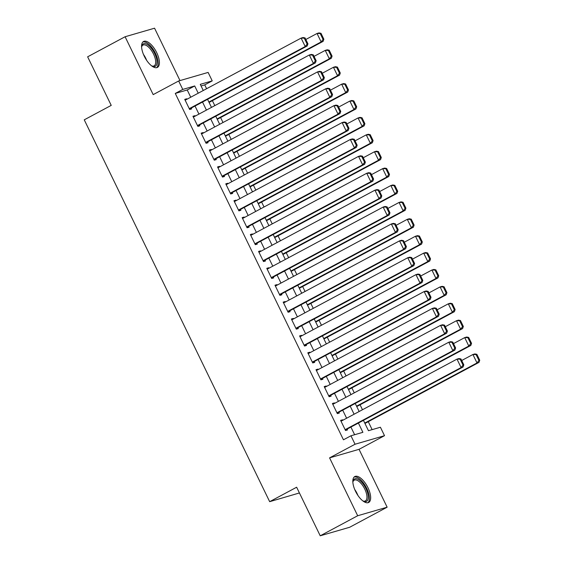 <?xml version="1.0" encoding="UTF-8"?>
<svg xmlns="http://www.w3.org/2000/svg" width="564" height="564" viewBox="0 0 564 564"><rect width="100%" height="100%" fill="white"/><g stroke="black" fill="none" stroke-linecap="round" stroke-linejoin="round"><path stroke-width="0.85" d="M367.954 487.698A14.699 6.352 61.8 0 0 354.805 476.545A14.699 6.352 61.8 0 0 355.531 491.3A14.699 6.352 61.8 0 0 368.687 502.461A14.699 6.352 61.8 0 0 367.954 487.698M156.7 52.635A14.699 6.352 61.8 0 0 143.552 41.482A14.699 6.352 61.8 0 0 144.278 56.238A14.699 6.352 61.8 0 0 157.434 67.398A14.699 6.352 61.8 0 0 156.7 52.635M363.442 420.356L368.468 430.699L380.411 427.237L384.514 435.683L355.052 444.235L350.949 435.782L362.892 432.32L358.394 423.056M359.042 449.325L329.58 457.869L357.682 515.743L320.225 535.8L349.687 527.255L387.144 507.191L359.042 449.325L384.514 435.683M299.421 492.964L269.67 501.671L84.255 119.829L111.228 105.383L87.639 56.809L125.095 36.745L153.189 94.618L178.661 80.976L208.123 72.425L212.226 80.878L200.283 84.339L203.273 90.501M179.994 80.589L154.557 28.2L125.095 36.745M206.6 88.717L204.739 84.889L212.226 80.878M372.134 429.634L368.271 421.675M362.476 409.739L360.065 404.783M354.27 392.84L351.865 387.884M346.07 375.948L343.659 370.992M337.864 359.049L335.453 354.093M329.658 342.158L327.254 337.194M321.452 325.259L319.048 320.303M313.253 308.367L310.842 303.404M305.046 291.468L302.642 286.512M296.84 274.569L294.436 269.613M288.641 257.678L286.23 252.721M280.435 240.779L278.024 235.822M272.229 223.887L269.825 218.931M264.03 206.988L261.618 202.032M255.823 190.096L253.412 185.133M247.617 173.197L245.213 168.241M239.411 156.306L237.007 151.342M231.212 139.407L228.801 134.451M223.006 122.515L220.602 117.552M214.799 105.616L212.395 100.66M357.682 515.743L387.144 507.191M342.827 420.258L342.609 419.806L340.614 420.377L345.542 430.515L347.53 429.937L347.121 429.098M334.628 403.366L334.403 402.907L332.415 403.486L337.335 413.624L339.324 413.045L338.915 412.199M326.422 386.467L326.196 386.009L324.208 386.587L329.129 396.725L331.124 396.147L330.708 395.308M318.216 369.575L317.997 369.117L316.002 369.695L320.923 379.833L322.918 379.255L322.509 378.409M310.01 352.676L309.791 352.218L307.803 352.796L312.724 362.934L314.712 362.356L314.303 361.51M301.81 335.784L301.585 335.326L299.597 335.904L304.518 346.042L306.506 345.464L306.097 344.618M293.604 318.886L293.386 318.427L291.391 319.005L296.311 329.143L298.307 328.565L297.898 327.719M285.398 301.994L285.18 301.536L283.184 302.114L288.112 312.252L290.1 311.673L289.692 310.827M277.199 285.095L276.973 284.637L274.985 285.215L279.906 295.353L281.894 294.775L281.485 293.929M268.993 268.196L268.767 267.745L266.779 268.323L271.7 278.454L273.695 277.883L273.279 277.037M260.787 251.304L260.568 250.846L258.573 251.424L263.501 261.562L265.489 260.984L265.08 260.138M252.587 234.405L252.362 233.947L250.374 234.525L255.295 244.663L257.283 244.085L256.874 243.246M244.381 217.514L244.156 217.055L242.167 217.633L247.088 227.771L249.084 227.193L248.668 226.347M236.175 200.615L235.956 200.157L233.961 200.735L238.882 210.873L240.877 210.294L240.468 209.448M227.969 183.723L227.75 183.265L225.762 183.843L230.683 193.981L232.671 193.403L232.262 192.557M219.77 166.824L219.544 166.366L217.556 166.944L222.477 177.082L224.465 176.504L224.056 175.658M211.563 149.932L211.345 149.474L209.35 150.052L214.271 160.19L216.266 159.612L215.857 158.766M203.357 133.033L203.139 132.575L201.144 133.153L206.071 143.291L208.06 142.713L207.651 141.867M195.158 116.135L194.932 115.683L192.944 116.262L197.865 126.399L199.853 125.821L199.444 124.975M204.739 84.889L201.066 85.954M190.738 97.212L187.22 89.972L175.277 93.434L343.455 439.793L350.949 435.782M354.622 434.717L350.907 427.068M346.613 418.234L342.7 410.176M338.407 401.335L334.494 393.277M330.208 384.444L326.295 376.378M322.002 367.545L318.089 359.487M313.796 350.653L309.883 342.588M305.596 333.754L301.677 325.696M297.39 316.862L293.477 308.797M289.184 299.963L285.271 291.905M280.985 283.065L277.065 275.006M272.779 266.173L268.866 258.115M264.572 249.274L260.66 241.216M256.366 232.382L252.453 224.324M248.167 215.483L244.254 207.425M239.961 198.591L236.048 190.526M231.755 181.693L227.842 173.634M223.555 164.801L219.636 156.736M215.349 147.902L211.437 139.844M207.143 131.003L203.23 122.945M198.944 114.111L195.024 106.053M186.952 99.243L186.726 98.785L184.738 99.363L189.659 109.501L191.654 108.922L191.238 108.076M329.58 457.869L355.052 444.235M175.277 93.434L182.764 89.422L178.661 80.976M320.225 535.8L296.636 487.226L269.67 501.671M207.566 99.334L211.479 107.393M215.765 116.233L219.685 124.291M223.971 133.125L227.884 141.19M232.178 150.024L236.09 158.082M240.384 166.916L244.297 174.981M248.583 183.815L252.496 191.873M256.789 200.706L260.702 208.772M264.995 217.605L268.908 225.663M273.195 234.504L277.114 242.562M281.401 251.396L285.313 259.454M289.607 268.295L293.52 276.353M297.813 285.187L301.726 293.252M306.012 302.085L309.925 310.144M314.218 318.977L318.131 327.042M322.425 335.876L326.337 343.934M330.624 352.768L334.537 360.833M338.83 369.667L342.743 377.725M347.036 386.566L350.949 394.624M355.235 403.457L359.155 411.516M198.225 93.201L194.707 85.961L182.764 89.422M354.107 414.223L350.195 406.158M345.901 397.324L341.988 389.266M337.695 380.432L333.782 372.367M329.496 363.533L325.576 355.475M321.29 346.641L317.377 338.576M313.083 329.743L309.171 321.684M304.877 312.844L300.964 304.786M296.678 295.952L292.765 287.894M288.472 279.053L284.559 270.995M280.266 262.161L276.353 254.103M272.067 245.262L268.154 237.204M263.86 228.371L259.948 220.305M255.654 211.472L251.741 203.414M247.455 194.58L243.535 186.515M239.249 177.681L235.336 169.623M231.043 160.789L227.13 152.724M222.836 143.89L218.924 135.832M214.637 126.992L210.724 118.933M206.431 110.1L202.518 102.042M187.22 89.972L194.707 85.961M184.929 99.75L186.726 98.785M193.128 116.649L194.932 115.683M201.334 133.541L203.139 132.575M209.54 150.44L211.345 149.474M217.746 167.332L219.544 166.366M225.945 184.231L227.75 183.265M234.152 201.122L235.956 200.157M242.358 218.021L244.156 217.055M250.557 234.913L252.362 233.947M258.763 251.812L260.568 250.846M266.969 268.711L268.767 267.745M275.169 285.603L276.973 284.637M283.375 302.501L285.18 301.536M291.581 319.393L293.386 318.427M299.787 336.292L301.585 335.326M307.986 353.184L309.791 352.218M316.192 370.083L317.997 369.117M324.399 386.974L326.196 386.009M332.598 403.873L334.403 402.907M340.804 420.765L342.609 419.806M185.147 100.209L301.113 38.105L303.101 37.527L305.068 37.922L304.271 38.155L307.14 44.07L307.937 43.837L305.068 37.922M189.441 109.042L307.204 45.973L305.216 46.551L301.113 38.105L304.271 38.155M189.25 108.655L305.216 46.551L307.14 44.07M307.204 45.973L307.937 43.837M209.068 102.436L323.13 41.355L321.142 41.926L208.884 102.049M305.829 39.487L317.038 33.48L319.027 32.902L320.994 33.304L320.197 33.53L323.066 39.445L323.863 39.212L320.994 33.304M323.066 39.445L321.142 41.926L317.038 33.48L320.197 33.53M323.863 39.212L323.13 41.355M141.606 47.186A12.718 5.499 -118.2 0 1 141.698 46.481A12.718 5.499 -118.2 0 1 146.936 44.281A12.718 5.499 -118.2 0 1 154.67 53.524A12.718 5.499 -118.2 0 1 152.238 66.164A12.718 5.499 -118.2 0 1 151.603 65.854M151.744 65.925A11.781 5.09 61.8 0 0 154.106 65.868A11.781 5.09 61.8 0 0 153.521 54.038A11.781 5.09 61.8 0 0 142.981 45.099A11.781 5.09 61.8 0 0 141.62 47.031M156.602 67.687A14.608 6.31 61.8 0 0 155.46 53.291A14.608 6.31 61.8 0 0 142.847 42.011M352.86 482.248A12.718 5.499 -118.2 0 1 352.951 481.543A12.718 5.499 -118.2 0 1 353.064 481.05A12.718 5.499 -118.2 0 1 362.433 483.094A12.718 5.499 -118.2 0 1 368.031 499.239A12.718 5.499 -118.2 0 1 363.498 501.227A12.718 5.499 -118.2 0 1 362.863 500.917M362.997 500.987A11.781 5.09 61.8 0 0 365.359 500.931A11.781 5.09 61.8 0 0 366.727 498.971A11.781 5.09 61.8 0 0 362.99 485.971A11.781 5.09 61.8 0 0 354.234 480.161A11.781 5.09 61.8 0 0 352.874 482.093M367.855 502.75A14.608 6.31 61.8 0 0 369.138 500.585A14.608 6.31 61.8 0 0 364.809 484.941A14.608 6.31 61.8 0 0 354.107 477.074M193.353 117.1L309.319 54.997L311.307 54.419L313.274 54.821L312.477 55.046L315.346 60.961L316.143 60.729L313.274 54.821M197.64 125.941L315.41 62.872L313.415 63.443L309.319 54.997L312.477 55.046M197.456 125.553L313.415 63.443L315.346 60.961M315.41 62.872L316.143 60.729M201.559 133.999L317.518 71.896L319.513 71.318L321.48 71.713L320.683 71.945L323.553 77.86L324.349 77.628L321.48 71.713M205.846 142.833L323.616 79.764L321.621 80.342L317.518 71.896L320.683 71.945M205.656 142.445L321.621 80.342L323.553 77.86M323.616 79.764L324.349 77.628M209.759 150.898L325.724 88.788L327.712 88.21L329.679 88.611L328.882 88.837L331.759 94.752L332.556 94.519L329.679 88.611M214.052 159.732L331.815 96.663L329.827 97.241L325.724 88.788L328.882 88.837M213.862 159.344L329.827 97.241L331.759 94.752M331.815 96.663L332.556 94.519M217.965 167.79L333.93 105.687L335.918 105.108L337.885 105.503L337.089 105.736L339.958 111.651L340.755 111.418L337.885 105.503M222.258 176.624L340.022 113.554L338.033 114.132L333.93 105.687L337.089 105.736M222.068 176.236L338.033 114.132L339.958 111.651M340.022 113.554L340.755 111.418M217.274 119.335L331.336 58.247L329.341 58.825L217.084 118.948M314.035 56.379L325.245 50.379L327.233 49.801L329.2 50.196L328.403 50.429L331.272 56.344L332.069 56.111L329.2 50.196M331.272 56.344L329.341 58.825L325.245 50.379L328.403 50.429M332.069 56.111L331.336 58.247M225.48 136.227L339.542 75.146L337.547 75.724L225.29 135.839M322.234 73.278L333.444 67.271L335.439 66.693L337.399 67.095L336.609 67.328L339.479 73.235L340.275 73.01L337.399 67.095M339.479 73.235L337.547 75.724L333.444 67.271L336.609 67.328M340.275 73.01L339.542 75.146M233.686 153.126L347.741 92.038L345.753 92.616L233.496 152.738M330.441 90.169L341.65 84.17L343.638 83.592L345.605 83.987L344.808 84.219L347.685 90.134L348.474 89.902L345.605 83.987M347.685 90.134L345.753 92.616L341.65 84.17L344.808 84.219M348.474 89.902L347.741 92.038M241.886 170.018L355.947 108.937L353.959 109.515L241.702 169.63M338.647 107.068L349.856 101.062L351.844 100.484L353.811 100.885L353.015 101.118L355.884 107.026L356.681 106.8L353.811 100.885M355.884 107.026L353.959 109.515L349.856 101.062L353.015 101.118M356.681 106.8L355.947 108.937M226.171 184.689L342.129 122.578L344.125 122L346.092 122.402L345.295 122.635L348.164 128.543L348.961 128.317L346.092 122.402M230.457 193.522L348.228 130.453L346.233 131.031L342.129 122.578L345.295 122.635M230.274 193.135L346.233 131.031L348.164 128.543M348.228 130.453L348.961 128.317M250.092 186.917L364.154 125.828L362.159 126.406L249.901 186.529M346.846 123.967L358.055 117.961L360.051 117.382L362.017 117.777L361.221 118.01L364.09 123.925L364.887 123.692L362.017 117.777M364.09 123.925L362.159 126.406L358.055 117.961L361.221 118.01M364.887 123.692L364.154 125.828M234.37 201.581L350.336 139.477L352.324 138.899L354.291 139.294L353.494 139.527L356.37 145.441L357.167 145.209L354.291 139.294M238.664 210.414L356.427 147.345L354.439 147.923L350.336 139.477L353.494 139.527M238.473 210.027L354.439 147.923L356.37 145.441M356.427 147.345L357.167 145.209M258.298 203.808L372.353 142.727L370.365 143.305L258.108 203.421M355.052 140.859L366.262 134.852L368.25 134.281L370.217 134.676L369.42 134.909L372.296 140.817L373.093 140.591L370.217 134.676M372.296 140.817L370.365 143.305L366.262 134.852L369.42 134.909M373.093 140.591L372.353 142.727M242.576 218.479L358.542 156.369L360.53 155.798L362.497 156.193L361.7 156.425L364.57 162.333L365.366 162.108L362.497 156.193M246.87 227.313L364.633 164.244L362.645 164.822L358.542 156.369L361.7 156.425M246.679 226.925L362.645 164.822L364.57 162.333M364.633 164.244L365.366 162.108M266.497 220.707L380.559 159.619L378.571 160.197L266.314 220.32M363.258 157.758L374.468 151.751L376.456 151.173L378.423 151.568L377.626 151.801L380.496 157.716L381.292 157.483L378.423 151.568M380.496 157.716L378.571 160.197L374.468 151.751L377.626 151.801M381.292 157.483L380.559 159.619M250.783 235.371L366.748 173.268L368.736 172.69L370.703 173.085L369.906 173.317L372.776 179.232L373.572 178.999L370.703 173.085M255.069 244.212L372.839 181.136L370.844 181.714L366.748 173.268L369.906 173.317M254.886 243.824L370.844 181.714L372.776 179.232M372.839 181.136L373.572 178.999M274.703 237.606L388.765 176.518L386.77 177.096L274.513 237.218M371.457 174.65L382.667 168.65L384.662 168.072L386.629 168.467L385.832 168.699L388.702 174.614L389.498 174.382L386.629 168.467M388.702 174.614L386.77 177.096L382.667 168.65L385.832 168.699M389.498 174.382L388.765 176.518M258.989 252.27L374.947 190.167L376.942 189.589L378.902 189.983L378.106 190.216L380.982 196.131L381.779 195.898L378.902 189.983M263.275 261.104L381.038 198.034L379.05 198.613L374.947 190.167L378.106 190.216M263.085 260.716L379.05 198.613L380.982 196.131M381.038 198.034L381.779 195.898M282.909 254.498L396.964 193.41L394.976 193.988L282.719 254.11M379.664 191.548L390.873 185.542L392.868 184.964L394.828 185.366L394.032 185.591L396.908 191.506L397.705 191.274L394.828 185.366M396.908 191.506L394.976 193.988L390.873 185.542L394.032 185.591M397.705 191.274L396.964 193.41M267.188 269.162L383.153 207.058L385.141 206.48L387.108 206.882L386.312 207.108L389.181 213.023L389.978 212.79L387.108 206.882M271.481 278.003L389.245 214.926L387.256 215.504L383.153 207.058L386.312 207.108M271.291 277.615L387.256 215.504L389.181 213.023M389.245 214.926L389.978 212.79M291.109 271.397L405.171 210.309L403.182 210.887L290.925 271.009M387.87 208.44L399.079 202.441L401.067 201.863L403.034 202.257L402.238 202.49L405.107 208.405L405.904 208.172L403.034 202.257M405.107 208.405L403.182 210.887L399.079 202.441L402.238 202.49M405.904 208.172L405.171 210.309M275.394 286.061L391.36 223.957L393.348 223.379L395.315 223.774L394.518 224.007L397.387 229.922L398.184 229.689L395.315 223.774M279.688 294.894L397.451 231.825L395.456 232.403L391.36 223.957L394.518 224.007M279.497 294.507L395.456 232.403L397.387 229.922M397.451 231.825L398.184 229.689M299.315 288.289L413.377 227.207L411.382 227.786L299.124 287.901M396.076 225.339L407.286 219.333L409.274 218.754L411.241 219.156L410.444 219.382L413.313 225.297L414.11 225.064L411.241 219.156M413.313 225.297L411.382 227.786L407.286 219.333L410.444 219.382M414.11 225.064L413.377 227.207M283.6 302.953L399.559 240.849L401.554 240.271L403.521 240.673L402.724 240.898L405.594 246.813L406.39 246.581L403.521 240.673M287.887 311.793L405.657 248.724L403.662 249.295L399.559 240.849L402.724 240.898M287.703 311.406L403.662 249.295L405.594 246.813M405.657 248.724L406.39 246.581M307.521 305.187L421.583 244.099L419.588 244.677L307.331 304.8M404.275 242.231L415.485 236.231L417.48 235.653L419.447 236.048L418.65 236.281L421.519 242.196L422.316 241.963L419.447 236.048M421.519 242.196L419.588 244.677L415.485 236.231L418.65 236.281M422.316 241.963L421.583 244.099M315.727 322.079L429.782 260.998L427.794 261.576L315.537 321.691M412.481 259.13L423.691 253.123L425.679 252.545L427.646 252.947L426.849 253.18L429.726 259.087L430.522 258.862L427.646 252.947M429.726 259.087L427.794 261.576L423.691 253.123L426.849 253.18M430.522 258.862L429.782 260.998M323.926 338.978L437.988 277.89L436 278.468L323.743 338.59M420.688 276.022L431.897 270.022L433.885 269.444L435.852 269.839L435.055 270.071L437.925 275.986L438.721 275.754L435.852 269.839M437.925 275.986L436 278.468L431.897 270.022L435.055 270.071M438.721 275.754L437.988 277.89M291.799 319.851L407.765 257.748L409.753 257.17L411.72 257.565L410.923 257.797L413.8 263.712L414.596 263.48L411.72 257.565M296.093 328.685L413.856 265.616L411.868 266.194L407.765 257.748L410.923 257.797M295.903 328.297L411.868 266.194L413.8 263.712M413.856 265.616L414.596 263.48M300.006 336.75L415.971 274.64L417.959 274.062L419.926 274.464L419.13 274.689L421.999 280.604L422.796 280.378L419.926 274.464M304.299 345.584L422.062 282.515L420.074 283.093L415.971 274.64L419.13 274.689M304.109 345.196L420.074 283.093L421.999 280.604M422.062 282.515L422.796 280.378M308.212 353.642L424.17 291.539L426.165 290.961L428.132 291.355L427.336 291.588L430.205 297.503L431.002 297.27L428.132 291.355M312.498 362.476L430.269 299.406L428.273 299.985L424.17 291.539L427.336 291.588M312.315 362.088L428.273 299.985L430.205 297.503M430.269 299.406L431.002 297.27M332.133 355.87L446.194 294.789L444.199 295.367L331.942 355.482M428.887 292.92L440.096 286.914L442.091 286.343L444.058 286.738L443.262 286.97L446.131 292.878L446.928 292.653L444.058 286.738M446.131 292.878L444.199 295.367L440.096 286.914L443.262 286.97M446.928 292.653L446.194 294.789M316.411 370.541L432.376 308.43L434.372 307.852L436.332 308.254L435.535 308.487L438.411 314.395L439.208 314.169L436.332 308.254M320.704 379.375L438.468 316.305L436.48 316.883L432.376 308.43L435.535 308.487M320.514 378.987L436.48 316.883L438.411 314.395M438.468 316.305L439.208 314.169M340.339 372.769L454.394 311.68L452.406 312.259L340.148 372.381M437.093 309.819L448.302 303.813L450.291 303.235L452.257 303.629L451.461 303.862L454.337 309.777L455.134 309.544L452.257 303.629M454.337 309.777L452.406 312.259L448.302 303.813L451.461 303.862M455.134 309.544L454.394 311.68M324.617 387.433L440.583 325.329L442.571 324.751L444.538 325.146L443.741 325.379L446.61 331.294L447.407 331.061L444.538 325.146M328.911 396.266L446.674 333.197L444.686 333.775L440.583 325.329L443.741 325.379M328.72 395.879L444.686 333.775L446.61 331.294M446.674 333.197L447.407 331.061M348.538 389.668L462.6 328.579L460.612 329.157L348.355 389.28M445.299 326.711L456.509 320.712L458.497 320.133L460.464 320.528L459.667 320.761L462.536 326.676L463.333 326.443L460.464 320.528M462.536 326.676L460.612 329.157L456.509 320.712L459.667 320.761M463.333 326.443L462.6 328.579M332.823 404.332L448.789 342.221L450.777 341.65L452.744 342.045L451.947 342.277L454.817 348.185L455.613 347.96L452.744 342.045M337.11 413.165L454.88 350.096L452.885 350.674L448.789 342.221L451.947 342.277M336.927 412.777L452.885 350.674L454.817 348.185M454.88 350.096L455.613 347.96M356.744 406.559L470.806 345.471L468.811 346.049L356.554 406.172M453.498 343.61L464.715 337.603L466.703 337.025L468.67 337.427L467.873 337.653L470.743 343.568L471.539 343.335L468.67 337.427M470.743 343.568L468.811 346.049L464.715 337.603L467.873 337.653M471.539 343.335L470.806 345.471M341.03 421.223L456.988 359.12L458.983 358.542L460.943 358.937L460.146 359.169L463.023 365.084L463.819 364.852L460.943 358.937M345.316 430.064L463.079 366.988L461.091 367.566L456.988 359.12L460.146 359.169M345.126 429.676L461.091 367.566L463.023 365.084M463.079 366.988L463.819 364.852M364.95 423.458L479.005 362.37L477.017 362.948L364.76 423.07M461.704 360.502L472.914 354.502L474.909 353.924L476.869 354.319L476.072 354.552L478.949 360.466L479.745 360.234L476.869 354.319M478.949 360.466L477.017 362.948L472.914 354.502L476.072 354.552M479.745 360.234L479.005 362.37M143.453 54.398A11.781 5.09 -118.2 0 1 145.716 58.219A11.781 5.09 -118.2 0 1 146.619 60.313M354.707 489.467A11.781 5.09 -118.2 0 1 357.879 495.382"/></g></svg>
